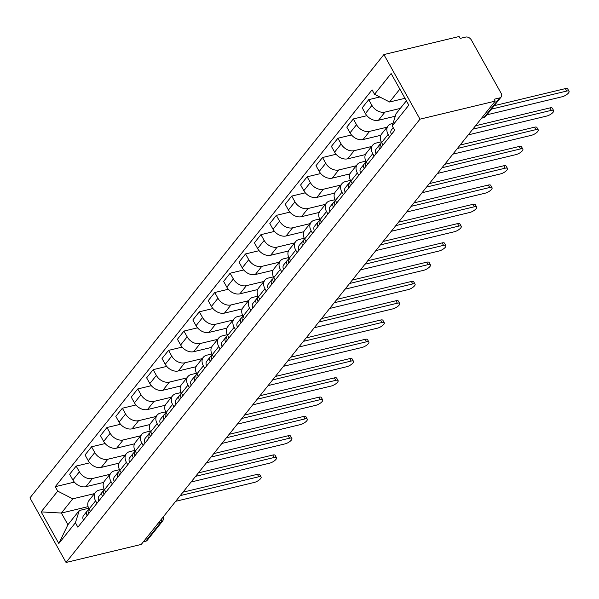<?xml version="1.0" encoding="UTF-8"?>
<svg xmlns="http://www.w3.org/2000/svg" width="599" height="599" viewBox="0 0 599 599"><rect width="100%" height="100%" fill="white"/><g stroke="black" fill="none" stroke-linecap="round" stroke-linejoin="round"><path stroke-width="0.9" d="M495.201 101.119L494.145 99.232L499.671 97.907A4.582 3.317 38.6 0 0 501.153 97.001A4.582 3.317 38.6 0 0 501.131 93.287L471.346 39.991A4.582 3.317 38.6 0 0 465.678 37.078L460.152 38.403L459.096 36.524L383.892 54.569L29.95 497.881L66.055 562.476L419.996 119.164L495.201 101.119L141.259 544.431L66.055 562.476M158.668 522.628L161.026 522.066A4.582 3.317 -141.4 0 0 162.509 521.16L147.204 540.32A4.582 3.317 -141.4 0 1 145.729 541.226L161.026 522.066A4.582 2.755 -103.5 0 0 161.782 518.727M143.363 541.796L145.729 541.226M383.892 54.569L419.996 119.164M400.289 108.426L384.962 112.103A10.55 7.637 -141.4 0 1 371.927 105.402L368.714 99.659L362.2 107.82L365.412 113.563A10.55 7.637 38.6 0 0 378.448 120.264L395.295 116.221M388.092 125.857L381.578 134.019A10.55 7.637 38.6 0 0 381.623 142.569L388.137 134.408A10.55 7.637 -141.4 0 1 388.092 125.857A10.55 7.637 -141.4 0 1 391.491 123.776L393.026 123.409M388.137 134.408L389.507 136.864M379.826 96.993L368.714 99.659M381.623 142.569L382.993 145.018M387.021 127.198L369.568 131.383A10.55 7.637 -141.4 0 1 356.532 124.689L353.32 118.946L346.806 127.108L350.018 132.851A10.55 7.637 38.6 0 0 363.054 139.545L380.814 135.284M374.105 156.144L372.735 153.696A10.55 7.637 -141.4 0 1 372.69 145.145A10.55 7.637 -141.4 0 1 376.097 143.064L381.241 141.828M366.902 115.689L353.32 118.946M372.69 145.145L366.176 153.307A10.55 7.637 38.6 0 0 366.221 161.85L367.591 164.306M371.62 146.485L354.174 150.671A10.55 7.637 -141.4 0 1 341.131 143.977L337.918 138.234L331.404 146.388L334.616 152.139A10.55 7.637 38.6 0 0 347.66 158.832L365.42 154.572M358.711 175.432L357.341 172.976A10.55 7.637 -141.4 0 1 357.296 164.433A10.55 7.637 -141.4 0 1 360.695 162.351L365.847 161.116M351.501 134.97L337.918 138.234M357.296 164.433L350.782 172.587A10.55 7.637 38.6 0 0 350.827 181.138L352.197 183.594M356.225 165.773L338.772 169.959A10.55 7.637 -141.4 0 1 325.736 163.265L322.524 157.515L316.01 165.676L319.222 171.419A10.55 7.637 38.6 0 0 332.258 178.12L350.018 173.852M343.317 194.72L341.939 192.264A10.55 7.637 -141.4 0 1 341.894 183.713A10.55 7.637 -141.4 0 1 345.301 181.632L350.445 180.396M336.106 154.257L322.524 157.515M341.894 183.713L335.38 191.875A10.55 7.637 38.6 0 0 335.425 200.425L336.803 202.874M340.831 185.054L323.378 189.239A10.55 7.637 -141.4 0 1 310.334 182.545L307.13 176.802L300.608 184.964L303.82 190.707A10.55 7.637 38.6 0 0 316.864 197.4L334.624 193.14M327.915 214L326.545 211.552A10.55 7.637 -141.4 0 1 326.5 203.001A10.55 7.637 -141.4 0 1 329.899 200.92L335.051 199.684M320.705 173.545L307.13 176.802M326.5 203.001L319.986 211.162A10.55 7.637 38.6 0 0 320.031 219.706L321.401 222.162M325.429 204.341L307.976 208.527A10.55 7.637 -141.4 0 1 294.94 201.833L291.728 196.09L285.214 204.244L288.426 209.994A10.55 7.637 38.6 0 0 301.462 216.688L319.222 212.428M312.521 233.288L311.151 230.832A10.55 7.637 -141.4 0 1 311.106 222.289A10.55 7.637 -141.4 0 1 314.505 220.207L319.649 218.972M305.31 192.826L291.728 196.09M311.106 222.289L304.591 230.443A10.55 7.637 38.6 0 0 304.636 238.994L306.007 241.449M310.035 223.629L292.582 227.815A10.55 7.637 -141.4 0 1 279.538 221.121L276.334 215.37L269.82 223.532L273.024 229.275A10.55 7.637 38.6 0 0 286.067 235.976L303.828 231.708M297.119 252.576L295.749 250.12A10.55 7.637 -141.4 0 1 295.704 241.569A10.55 7.637 -141.4 0 1 299.103 239.488L304.255 238.252M289.916 212.113L276.334 215.37M295.704 241.569L289.19 249.731A10.55 7.637 38.6 0 0 289.235 258.281L290.605 260.73M294.633 242.909L277.18 247.102A10.55 7.637 -141.4 0 1 264.144 240.401L260.932 234.658L254.418 242.82L257.63 248.563A10.55 7.637 38.6 0 0 270.666 255.256L288.433 250.996M281.725 271.856L280.354 269.408A10.55 7.637 -141.4 0 1 280.31 260.857A10.55 7.637 -141.4 0 1 283.709 258.775L288.853 257.54M274.514 231.401L260.932 234.658M280.31 260.857L273.795 269.018A10.55 7.637 38.6 0 0 273.84 277.562L275.211 280.018M279.239 262.197L261.785 266.383A10.55 7.637 -141.4 0 1 248.75 259.689L245.538 253.946L239.023 262.1L242.236 267.85A10.55 7.637 38.6 0 0 255.271 274.544L273.032 270.284M266.33 291.144L264.953 288.688A10.55 7.637 -141.4 0 1 264.908 280.145A10.55 7.637 -141.4 0 1 268.315 278.063L273.458 276.828M259.12 250.682L245.538 253.946M264.908 280.145L258.394 288.299A10.55 7.637 38.6 0 0 258.439 296.849L259.809 299.305M263.845 281.485L246.391 285.671A10.55 7.637 -141.4 0 1 233.348 278.977L230.136 273.226L223.622 281.388L226.834 287.131A10.55 7.637 38.6 0 0 239.877 293.832L257.637 289.564M250.929 310.432L249.558 307.976A10.55 7.637 -141.4 0 1 249.513 299.425A10.55 7.637 -141.4 0 1 252.913 297.344L258.064 296.108M243.718 269.969L230.136 273.226M249.513 299.425L242.999 307.587A10.55 7.637 38.6 0 0 243.044 316.137L244.414 318.586M248.443 300.765L230.989 304.958A10.55 7.637 -141.4 0 1 217.954 298.257L214.742 292.514L208.227 300.676L211.44 306.418A10.55 7.637 38.6 0 0 224.475 313.112L242.236 308.852M235.534 329.712L234.164 327.264A10.55 7.637 -141.4 0 1 234.112 318.713A10.55 7.637 -141.4 0 1 237.518 316.631L242.662 315.396M228.324 289.257L214.742 292.514M234.112 318.713L227.598 326.874A10.55 7.637 38.6 0 0 227.65 335.418L229.02 337.873M233.048 320.053L215.595 324.239A10.55 7.637 -141.4 0 1 202.552 317.545L199.347 311.802L192.833 319.956L196.038 325.706A10.55 7.637 38.6 0 0 209.081 332.4L226.841 328.14M220.133 349L218.762 346.544A10.55 7.637 -141.4 0 1 218.717 338.001A10.55 7.637 -141.4 0 1 222.117 335.919L227.268 334.684M212.922 308.545L199.347 311.802M218.717 338.001L212.203 346.155A10.55 7.637 38.6 0 0 212.248 354.705L213.618 357.161M217.647 339.341L200.193 343.526A10.55 7.637 -141.4 0 1 187.158 336.833L183.945 331.082L177.431 339.244L180.643 344.987A10.55 7.637 38.6 0 0 193.679 351.688L211.447 347.42M204.738 368.288L203.368 365.832A10.55 7.637 -141.4 0 1 203.323 357.281A10.55 7.637 -141.4 0 1 206.722 355.2L211.866 353.964M197.528 327.825L183.945 331.082M203.323 357.281L196.809 365.442A10.55 7.637 38.6 0 0 196.854 373.993L198.224 376.442M202.252 358.621L184.799 362.814A10.55 7.637 -141.4 0 1 171.756 356.113L168.551 350.37L162.037 358.531L165.242 364.274A10.55 7.637 38.6 0 0 178.285 370.968L196.045 366.708M189.336 387.568L187.966 385.12A10.55 7.637 -141.4 0 1 187.921 376.569A10.55 7.637 -141.4 0 1 191.321 374.487L196.472 373.252M182.133 347.113L168.551 350.37M187.921 376.569L181.407 384.73A10.55 7.637 38.6 0 0 181.452 393.273L182.822 395.729M186.851 377.909L169.405 382.095A10.55 7.637 -141.4 0 1 156.361 375.401L153.149 369.658L146.635 377.812L149.847 383.562A10.55 7.637 38.6 0 0 162.883 390.256L180.651 385.996M173.942 406.856L172.572 404.4A10.55 7.637 -141.4 0 1 172.527 395.857A10.55 7.637 -141.4 0 1 175.926 393.775L181.078 392.54M166.732 366.401L153.149 369.658M172.527 395.857L166.013 404.011A10.55 7.637 38.6 0 0 166.058 412.561L167.428 415.017M171.456 397.197L154.003 401.382A10.55 7.637 -141.4 0 1 140.967 394.689L137.755 388.938L131.241 397.1L134.453 402.842A10.55 7.637 38.6 0 0 147.489 409.544L165.249 405.276M158.548 426.144L157.17 423.688A10.55 7.637 -141.4 0 1 157.125 415.137A10.55 7.637 -141.4 0 1 160.532 413.055L165.676 411.82M151.337 385.681L137.755 388.938M157.125 415.137L150.611 423.298A10.55 7.637 38.6 0 0 150.656 431.849L152.034 434.297M156.062 416.477L138.609 420.67A10.55 7.637 -141.4 0 1 125.565 413.969L122.353 408.226L115.839 416.387L119.051 422.13A10.55 7.637 38.6 0 0 132.094 428.824L149.855 424.564M143.146 445.424L141.776 442.975A10.55 7.637 -141.4 0 1 141.731 434.425A10.55 7.637 -141.4 0 1 145.13 432.343L150.282 431.108M135.936 404.969L122.353 408.226M141.731 434.425L135.217 442.586A10.55 7.637 38.6 0 0 135.262 451.129L136.632 453.585M140.66 435.765L123.207 439.951A10.55 7.637 -141.4 0 1 110.171 433.257L106.959 427.514L100.445 435.668L103.657 441.418A10.55 7.637 38.6 0 0 116.693 448.112L134.453 443.852M127.752 464.712L126.382 462.256A10.55 7.637 -141.4 0 1 126.337 453.713A10.55 7.637 -141.4 0 1 129.736 451.631L134.88 450.396M120.541 424.257L106.959 427.514M126.337 453.713L119.815 461.866A10.55 7.637 38.6 0 0 119.867 470.417L121.238 472.873M125.266 455.053L107.813 459.238A10.55 7.637 -141.4 0 1 94.769 452.544L91.565 446.794L85.051 454.955L88.255 460.698A10.55 7.637 38.6 0 0 101.298 467.4L119.059 463.132M112.35 483.999L110.98 481.544A10.55 7.637 -141.4 0 1 110.935 472.993A10.55 7.637 -141.4 0 1 114.334 470.911L119.486 469.676M105.139 443.537L91.565 446.794M110.935 472.993L104.421 481.154A10.55 7.637 38.6 0 0 104.466 489.705L105.836 492.153M109.864 474.333L92.411 478.526A10.55 7.637 -141.4 0 1 79.375 471.825L76.163 466.082L69.649 474.243L72.861 479.986A10.55 7.637 38.6 0 0 85.897 486.68L103.664 482.42M96.956 503.28L95.585 500.831A10.55 7.637 -141.4 0 1 95.54 492.281A10.55 7.637 -141.4 0 1 98.94 490.199L104.084 488.964M89.745 462.825L76.163 466.082M95.54 492.281L89.026 500.442A10.55 7.637 38.6 0 0 89.071 508.985L90.442 511.441M399.855 89.124L389.575 102.002L404.984 98.303M389.575 102.002L374.547 94.283L391.132 73.52L408.81 105.154L392.233 125.925L396.096 113.675L406.377 100.804M88.083 506.642L61.39 513.051L67.912 524.724L79.263 510.513L75.399 522.755L77.87 527.187L394.704 130.35L392.233 125.925M75.399 522.755L58.814 543.525L41.136 511.89L57.714 491.12L72.741 498.832L61.39 513.051L41.136 511.89M374.547 94.283L372.076 89.857L55.243 486.695L57.714 491.12M94.47 493.621L72.741 498.832M79.263 510.513L88.689 508.251M74.351 482.113L55.243 486.695M67.912 524.724L58.814 543.525M393.221 127.692L391.484 129.863A5.735 4.148 38.6 0 0 391.461 134.416M494.227 105.679L565.351 88.615A5.271 1.79 -29.2 0 1 567.68 88.884L569.05 91.333A5.271 1.79 150.8 0 0 566.714 91.063L491.479 109.115M486.942 114.798L562.176 96.753A5.271 1.79 150.8 0 0 567.193 94.223A5.271 1.79 150.8 0 0 569.05 91.333M380.747 143.73L380.155 144.194A5.735 4.148 38.6 0 0 379.639 144.696A5.735 4.148 38.6 0 0 379.616 149.248M379.639 144.696L376.09 149.151A5.735 4.148 38.6 0 0 376.06 153.703M475.531 125.76L549.949 107.902A5.271 1.79 -29.2 0 1 552.285 108.172L553.656 110.62A5.271 1.79 150.8 0 0 551.32 110.351L472.783 129.189M381.511 142.36L381.316 142.599A5.735 4.148 38.6 0 0 381.293 147.152M468.246 134.88L546.782 116.034A5.271 1.79 150.8 0 0 551.791 113.51A5.271 1.79 150.8 0 0 553.656 110.62M365.353 163.018L364.754 163.482A5.735 4.148 38.6 0 0 364.244 163.984A5.735 4.148 38.6 0 0 364.214 168.536M364.244 163.984L360.688 168.431A5.735 4.148 38.6 0 0 360.665 172.984M460.129 145.04L534.555 127.183A5.271 1.79 -29.2 0 1 536.884 127.46L538.254 129.901A5.271 1.79 150.8 0 0 535.918 129.631L457.389 148.477M366.109 161.648L365.922 161.88A5.735 4.148 38.6 0 0 365.892 166.432M452.851 154.16L531.38 135.322A5.271 1.79 150.8 0 0 536.397 132.798A5.271 1.79 150.8 0 0 538.254 129.901M349.951 182.298L349.359 182.762A5.735 4.148 38.6 0 0 348.843 183.272A5.735 4.148 38.6 0 0 348.82 187.824M348.843 183.272L345.294 187.719A5.735 4.148 38.6 0 0 345.264 192.272M444.735 164.328L519.153 146.47A5.271 1.79 -29.2 0 1 521.489 146.74L522.86 149.188A5.271 1.79 150.8 0 0 520.524 148.919L441.995 167.765M350.714 180.928L350.527 181.168A5.735 4.148 38.6 0 0 350.497 185.72M437.45 173.448L515.986 154.609A5.271 1.79 150.8 0 0 521.003 152.079A5.271 1.79 150.8 0 0 522.86 149.188M334.556 201.586L333.957 202.05A5.735 4.148 38.6 0 0 333.448 202.552A5.735 4.148 38.6 0 0 333.418 207.104M333.448 202.552L329.892 207.007A5.735 4.148 38.6 0 0 329.869 211.559M429.333 183.616L503.759 165.758A5.271 1.79 -29.2 0 1 506.095 166.028L507.458 168.476A5.271 1.79 150.8 0 0 505.129 168.207L426.593 187.045M335.313 200.216L335.126 200.455A5.735 4.148 38.6 0 0 335.103 205.008M422.055 192.736L500.584 173.89A5.271 1.79 150.8 0 0 505.601 171.366A5.271 1.79 150.8 0 0 507.458 168.476M319.162 220.874L318.563 221.338A5.735 4.148 38.6 0 0 318.054 221.84A5.735 4.148 38.6 0 0 318.024 226.392M318.054 221.84L314.497 226.287A5.735 4.148 38.6 0 0 314.468 230.84M413.939 202.896L488.357 185.039A5.271 1.79 -29.2 0 1 490.693 185.316L492.064 187.757A5.271 1.79 150.8 0 0 489.727 187.487L411.199 206.333M319.918 219.504L319.731 219.736A5.735 4.148 38.6 0 0 319.701 224.288M406.654 212.024L485.19 193.178A5.271 1.79 150.8 0 0 490.207 190.654A5.271 1.79 150.8 0 0 492.064 187.757M303.76 240.154L303.161 240.618A5.735 4.148 38.6 0 0 302.652 241.127A5.735 4.148 38.6 0 0 302.63 245.68M302.652 241.127L299.103 245.575A5.735 4.148 38.6 0 0 299.073 250.127M398.545 222.184L472.963 204.326A5.271 1.79 -29.2 0 1 475.299 204.596L476.662 207.044A5.271 1.79 150.8 0 0 474.333 206.775L395.797 225.621M304.524 238.784L304.329 239.023A5.735 4.148 38.6 0 0 304.307 243.576M391.259 231.304L469.788 212.465A5.271 1.79 150.8 0 0 474.805 209.935A5.271 1.79 150.8 0 0 476.662 207.044M288.366 259.442L287.767 259.906A5.735 4.148 38.6 0 0 287.258 260.408A5.735 4.148 38.6 0 0 287.228 264.96M287.258 260.408L283.701 264.863A5.735 4.148 38.6 0 0 283.679 269.415M383.143 241.472L457.569 223.614A5.271 1.79 -29.2 0 1 459.897 223.884L461.267 226.332A5.271 1.79 150.8 0 0 458.931 226.063L380.402 244.901M289.122 258.072L288.935 258.311A5.735 4.148 38.6 0 0 288.905 262.864M375.865 250.592L454.394 231.746A5.271 1.79 150.8 0 0 459.411 229.222A5.271 1.79 150.8 0 0 461.267 226.332M272.964 278.73L272.373 279.194A5.735 4.148 38.6 0 0 271.856 279.696A5.735 4.148 38.6 0 0 271.834 284.248M271.856 279.696L268.307 284.143A5.735 4.148 38.6 0 0 268.277 288.696M367.749 260.752L442.167 242.894A5.271 1.79 -29.2 0 1 444.503 243.172L445.873 245.62A5.271 1.79 150.8 0 0 443.537 245.343L365.001 264.189M273.728 277.359L273.533 277.592A5.735 4.148 38.6 0 0 273.511 282.144M360.463 269.879L439 251.033A5.271 1.79 150.8 0 0 444.009 248.51A5.271 1.79 150.8 0 0 445.873 245.62M257.57 298.01L256.971 298.474A5.735 4.148 38.6 0 0 256.462 298.983A5.735 4.148 38.6 0 0 256.432 303.536M256.462 298.983L252.905 303.431A5.735 4.148 38.6 0 0 252.883 307.983M352.347 280.04L426.773 262.182A5.271 1.79 -29.2 0 1 429.101 262.452L430.471 264.9A5.271 1.79 150.8 0 0 428.143 264.631L349.606 283.477M258.326 296.64L258.139 296.879A5.735 4.148 38.6 0 0 258.109 301.432M345.069 289.16L423.598 270.321A5.271 1.79 150.8 0 0 428.614 267.79A5.271 1.79 150.8 0 0 430.471 264.9M242.176 317.298L241.577 317.762A5.735 4.148 38.6 0 0 241.06 318.264A5.735 4.148 38.6 0 0 241.038 322.816M241.06 318.264L237.511 322.719A5.735 4.148 38.6 0 0 237.481 327.271M336.952 299.328L411.371 281.47A5.271 1.79 -29.2 0 1 413.707 281.74L415.077 284.188A5.271 1.79 150.8 0 0 412.741 283.919L334.212 302.757M242.932 315.928L242.745 316.167A5.735 4.148 38.6 0 0 242.715 320.72M329.667 308.448L408.204 289.602A5.271 1.79 150.8 0 0 413.22 287.078A5.271 1.79 150.8 0 0 415.077 284.188M226.774 336.586L226.175 337.05A5.735 4.148 38.6 0 0 225.666 337.551A5.735 4.148 38.6 0 0 225.643 342.104M225.666 337.551L222.109 341.999A5.735 4.148 38.6 0 0 222.087 346.551M321.551 318.608L395.976 300.75A5.271 1.79 -29.2 0 1 398.313 301.027L399.675 303.476A5.271 1.79 150.8 0 0 397.347 303.199L318.81 322.045M227.53 335.215L227.343 335.447A5.735 4.148 38.6 0 0 227.321 340M314.273 327.735L392.802 308.889A5.271 1.79 150.8 0 0 397.818 306.366A5.271 1.79 150.8 0 0 399.675 303.476M211.38 355.866L210.781 356.33A5.735 4.148 38.6 0 0 210.271 356.839A5.735 4.148 38.6 0 0 210.242 361.392M210.271 356.839L206.715 361.287A5.735 4.148 38.6 0 0 206.692 365.839M306.156 337.896L380.582 320.038A5.271 1.79 -29.2 0 1 382.911 320.308L384.281 322.756A5.271 1.79 150.8 0 0 381.945 322.487L303.416 341.333M212.136 354.496L211.949 354.735A5.735 4.148 38.6 0 0 211.919 359.288M298.871 347.016L377.407 328.177A5.271 1.79 150.8 0 0 382.424 325.646A5.271 1.79 150.8 0 0 384.281 322.756M195.978 375.154L195.386 375.618A5.735 4.148 38.6 0 0 194.87 376.12A5.735 4.148 38.6 0 0 194.847 380.672M194.87 376.12L191.321 380.575A5.735 4.148 38.6 0 0 191.291 385.127M290.762 357.184L365.18 339.326A5.271 1.79 -29.2 0 1 367.516 339.596L368.879 342.044A5.271 1.79 150.8 0 0 366.551 341.774L288.014 360.613M196.742 373.783L196.547 374.023A5.735 4.148 38.6 0 0 196.524 378.575M283.477 366.303L362.006 347.457A5.271 1.79 150.8 0 0 367.022 344.934A5.271 1.79 150.8 0 0 368.879 342.044M180.584 394.441L179.985 394.906A5.735 4.148 38.6 0 0 179.475 395.407A5.735 4.148 38.6 0 0 179.445 399.96M179.475 395.407L175.919 399.855A5.735 4.148 38.6 0 0 175.896 404.407M275.36 376.464L349.786 358.606A5.271 1.79 -29.2 0 1 352.115 358.883L353.485 361.332A5.271 1.79 150.8 0 0 351.149 361.055L272.62 379.901M181.34 393.071L181.153 393.303A5.735 4.148 38.6 0 0 181.123 397.856M268.082 385.591L346.611 366.745A5.271 1.79 150.8 0 0 351.628 364.222A5.271 1.79 150.8 0 0 353.485 361.332M165.182 413.722L164.59 414.186A5.735 4.148 38.6 0 0 164.074 414.695A5.735 4.148 38.6 0 0 164.051 419.248M164.074 414.695L160.525 419.143A5.735 4.148 38.6 0 0 160.495 423.695M259.966 395.752L334.384 377.894A5.271 1.79 -29.2 0 1 336.72 378.164L338.091 380.612A5.271 1.79 150.8 0 0 335.754 380.343L257.226 399.189M165.945 412.352L165.751 412.591A5.735 4.148 38.6 0 0 165.728 417.144M252.681 404.872L331.217 386.033A5.271 1.79 150.8 0 0 336.226 383.502A5.271 1.79 150.8 0 0 338.091 380.612M149.787 433.01L149.188 433.474A5.735 4.148 38.6 0 0 148.679 433.976A5.735 4.148 38.6 0 0 148.649 438.528M148.679 433.976L145.123 438.431A5.735 4.148 38.6 0 0 145.1 442.983M244.564 415.04L318.99 397.182A5.271 1.79 -29.2 0 1 321.319 397.451L322.689 399.9A5.271 1.79 150.8 0 0 320.36 399.63L241.824 418.469M150.544 431.639L150.356 431.879A5.735 4.148 38.6 0 0 150.327 436.431M237.286 424.159L315.815 405.313A5.271 1.79 150.8 0 0 320.832 402.79A5.271 1.79 150.8 0 0 322.689 399.9M134.393 452.297L133.794 452.762A5.735 4.148 38.6 0 0 133.285 453.263A5.735 4.148 38.6 0 0 133.255 457.816M133.285 453.263L129.728 457.711A5.735 4.148 38.6 0 0 129.698 462.271M229.17 434.32L303.588 416.462A5.271 1.79 -29.2 0 1 305.924 416.739L307.294 419.188A5.271 1.79 150.8 0 0 304.958 418.911L226.429 437.757M135.149 450.927L134.962 451.159A5.735 4.148 38.6 0 0 134.932 455.712M221.885 443.447L300.421 424.601A5.271 1.79 150.8 0 0 305.438 422.078A5.271 1.79 150.8 0 0 307.294 419.188M118.991 471.578L118.392 472.042A5.735 4.148 38.6 0 0 117.883 472.551A5.735 4.148 38.6 0 0 117.861 477.104M117.883 472.551L114.334 476.999A5.735 4.148 38.6 0 0 114.304 481.551M213.768 453.608L288.194 435.75A5.271 1.79 -29.2 0 1 290.53 436.02L291.893 438.468A5.271 1.79 150.8 0 0 289.564 438.198L211.028 457.044M119.748 470.208L119.56 470.447A5.735 4.148 38.6 0 0 119.538 475M206.49 462.728L285.019 443.889A5.271 1.79 150.8 0 0 290.036 441.358A5.271 1.79 150.8 0 0 291.893 438.468M103.597 490.866L102.998 491.33A5.735 4.148 38.6 0 0 102.489 491.831A5.735 4.148 38.6 0 0 102.459 496.384M102.489 491.831L98.932 496.286A5.735 4.148 38.6 0 0 98.91 500.839M198.374 472.896L272.8 455.038A5.271 1.79 -29.2 0 1 275.128 455.307L276.498 457.756A5.271 1.79 150.8 0 0 274.162 457.486L195.633 476.325M104.353 489.495L104.166 489.735A5.735 4.148 38.6 0 0 104.136 494.287M191.088 482.015L269.625 463.169A5.271 1.79 150.8 0 0 274.642 460.646A5.271 1.79 150.8 0 0 276.498 457.756M88.195 510.153L87.604 510.618A5.735 4.148 38.6 0 0 87.087 511.119A5.735 4.148 38.6 0 0 87.065 515.672M87.087 511.119L83.538 515.567A5.735 4.148 38.6 0 0 83.508 520.127M182.98 492.176L257.398 474.318A5.271 1.79 -29.2 0 1 259.734 474.595L261.104 477.044A5.271 1.79 150.8 0 0 258.768 476.767L180.232 495.613M88.959 508.783L88.764 509.015A5.735 4.148 38.6 0 0 88.742 513.568M175.694 501.303L254.223 482.457A5.271 1.79 150.8 0 0 259.24 479.934A5.271 1.79 150.8 0 0 261.104 477.044M85.897 486.68L92.411 478.526M101.298 467.4L107.813 459.238M116.693 448.112L123.207 439.951M132.094 428.824L138.609 420.67M147.489 409.544L154.003 401.382M162.883 390.256L169.405 382.095M178.285 370.968L184.799 362.814M193.679 351.688L200.193 343.526M209.081 332.4L215.595 324.239M224.475 313.112L230.989 304.958M239.877 293.832L246.391 285.671M255.271 274.544L261.785 266.383M270.666 255.256L277.18 247.102M286.067 235.976L292.582 227.815M301.462 216.688L307.976 208.527M316.864 197.4L323.378 189.239M332.258 178.12L338.772 169.959M347.66 158.832L354.174 150.671M363.054 139.545L369.568 131.383M378.448 120.264L384.962 112.103M104.466 489.705L110.98 481.544M119.867 470.417L126.382 462.256M135.262 451.129L141.776 442.975M150.656 431.849L157.17 423.688M166.058 412.561L172.572 404.4M181.452 393.273L187.966 385.12M196.854 373.993L203.368 365.832M212.248 354.705L218.762 346.544M227.65 335.418L234.164 327.264M243.044 316.137L249.558 307.976M258.439 296.849L264.953 288.688M273.84 277.562L280.354 269.408M289.235 258.281L295.749 250.12M304.636 238.994L311.151 230.832M320.031 219.706L326.545 211.552M335.425 200.425L341.939 192.264M350.827 181.138L357.341 172.976M366.221 161.85L372.735 153.696M89.071 508.985L95.585 500.831M88.255 460.698L94.769 452.544M103.657 441.418L110.171 433.257M119.051 422.13L125.565 413.969M134.453 402.842L140.967 394.689M149.847 383.562L156.361 375.401M165.242 364.274L171.756 356.113M180.643 344.987L187.158 336.833M196.038 325.706L202.552 317.545M211.44 306.418L217.954 298.257M226.834 287.131L233.348 278.977M242.236 267.85L248.75 259.689M257.63 248.563L264.144 240.401M273.024 229.275L279.538 221.121M288.426 209.994L294.94 201.833M303.82 190.707L310.334 182.545M319.222 171.419L325.736 163.265M334.616 152.139L341.131 143.977M350.018 132.851L356.532 124.689M365.412 113.563L371.927 105.402M72.861 479.986L79.375 471.825M481.574 118.19L483.341 117.763A4.582 2.755 -103.5 0 0 484.374 117.075L499.671 97.907M482.008 117.636L484.374 117.075A4.582 3.317 -141.4 0 0 485.856 116.169L501.153 97.001M566.714 91.063L565.351 88.615M551.32 110.351L549.949 107.902M535.918 129.631L534.555 127.183M520.524 148.919L519.153 146.47M505.129 168.207L503.759 165.758M489.727 187.487L488.357 185.039M474.333 206.775L472.963 204.326M458.931 226.063L457.569 223.614M443.537 245.343L442.167 242.894M428.143 264.631L426.773 262.182M412.741 283.919L411.371 281.47M397.347 303.199L395.976 300.75M381.945 322.487L380.582 320.038M366.551 341.774L365.18 339.326M351.149 361.055L349.786 358.606M335.754 380.343L334.384 377.894M320.36 399.63L318.99 397.182M304.958 418.911L303.588 416.462M289.564 438.198L288.194 435.75M274.162 457.486L272.8 455.038M258.768 476.767L257.398 474.318M162.509 521.16A4.582 4.582 0 0 0 163.272 516.855M483.341 117.763A4.582 4.582 0 0 0 485.856 116.169"/></g></svg>
